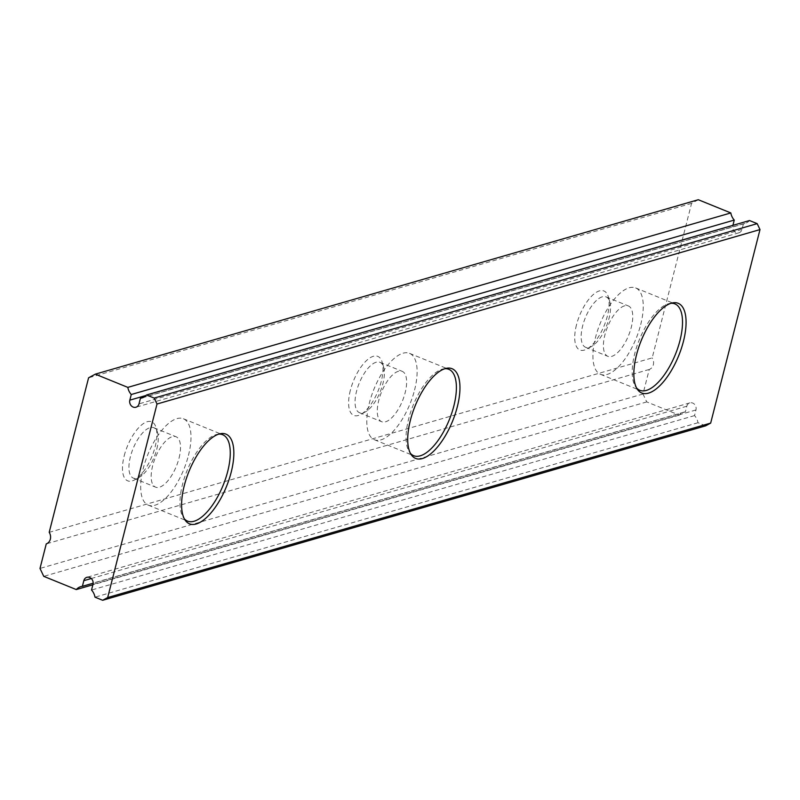 <?xml version="1.0" encoding="UTF-8"?>
<svg xmlns="http://www.w3.org/2000/svg" width="800" height="800" viewBox="0 0 800 800"><rect width="100%" height="100%" fill="white"/><g stroke="black" fill="none" stroke-linecap="round" stroke-linejoin="round"><path stroke-width="0.6" stroke-dasharray="4 3" d="M179.03 458.14A27.2 11.35 112.1 0 0 176.08 436.76A27.2 11.35 112.1 0 0 172.29 436.68A27.2 11.35 112.1 0 0 152.65 465.77A27.2 11.35 112.1 0 0 155.6 487.16A27.2 11.35 112.1 0 0 179.03 458.14M156.79 449.1A27.2 11.35 112.1 0 0 157.52 432.49A27.2 11.35 112.1 0 0 153.84 427.72A27.2 11.35 112.1 0 0 150.04 427.64A27.2 11.35 112.1 0 0 130.41 456.73A27.2 11.35 112.1 0 0 133.35 478.12A27.2 11.35 112.1 0 0 137.15 478.19A27.2 11.35 112.1 0 0 139.33 477.27A27.2 11.35 112.1 0 0 156.79 449.1M188.45 455.42A46.63 19.46 112.1 0 0 183.4 418.76A46.63 19.46 112.1 0 0 176.89 418.63A46.63 19.46 112.1 0 0 143.23 468.5A46.63 19.46 112.1 0 0 148.29 505.16A46.63 19.46 112.1 0 0 188.45 455.42M124.22 455.79A31.87 13.3 -67.9 0 1 140.81 425.61A31.87 13.3 -67.9 0 1 155.98 427.4A31.87 13.3 -67.9 0 1 155.12 446.85A31.87 13.3 112.1 0 1 134.67 479.84A31.87 13.3 112.1 0 1 132.12 480.93A31.87 13.3 112.1 0 1 124.22 455.79M218.75 434.12A46.63 19.46 112.1 0 0 217.26 434.32A46.63 19.46 112.1 0 0 216.16 434.59A46.63 19.46 112.1 0 0 182.5 484.46A46.63 19.46 112.1 0 0 183.4 517.63A46.63 19.46 112.1 0 0 184.33 518.81M576.46 324.96A31.87 13.3 112.1 0 0 584.37 350.1A31.87 13.3 112.1 0 0 586.91 349.01A31.87 13.3 112.1 0 0 607.36 316.02A31.87 13.3 -67.9 0 0 608.23 296.57A31.87 13.3 -67.9 0 0 593.05 294.77A31.87 13.3 -67.9 0 0 576.46 324.96M350.34 390.38A31.87 13.3 112.1 0 0 358.24 415.51A31.87 13.3 112.1 0 0 360.79 414.43A31.87 13.3 112.1 0 0 381.24 381.44A31.87 13.3 -67.9 0 0 382.11 361.98A31.87 13.3 -67.9 0 0 366.93 360.19A31.87 13.3 -67.9 0 0 350.34 390.38M698.29 199.72L691.58 203.37L652.19 357.9L49.2 532.34M691.58 203.37L88.59 377.81M376.16 362.23A27.2 11.35 112.1 0 0 356.53 391.32A27.2 11.35 112.1 0 0 359.48 412.7A27.2 11.35 112.1 0 0 363.28 412.78A27.2 11.35 112.1 0 0 365.45 411.85A27.2 11.35 112.1 0 0 382.91 383.69A27.2 11.35 112.1 0 0 383.64 367.08A27.2 11.35 112.1 0 0 379.96 362.3A27.2 11.35 112.1 0 0 376.16 362.23M602.28 296.81A27.2 11.35 112.1 0 0 582.65 325.9A27.2 11.35 112.1 0 0 585.6 347.29A27.2 11.35 112.1 0 0 589.4 347.36A27.2 11.35 112.1 0 0 591.57 346.43A27.2 11.35 112.1 0 0 609.03 318.27A27.2 11.35 112.1 0 0 609.77 301.66A27.2 11.35 112.1 0 0 606.08 296.89A27.2 11.35 112.1 0 0 602.28 296.81M705.64 425.84L697.98 422.73A12.44 10.73 -106.1 0 0 694.53 415.6L695.97 409.96A5.44 4.7 -106.1 0 0 694.67 404.5A5.44 4.7 -106.1 0 0 689.88 402.87A5.44 4.7 -106.1 0 0 686.81 406.23L685.37 411.88A12.44 10.73 -106.1 0 0 683.85 412.18A12.44 10.73 -106.1 0 0 679.28 415.13L646.75 401.91L642.99 394L649.25 369.45A7.77 6.71 -106.1 0 0 652.19 357.9M749.52 220.54A12.44 10.73 73.9 0 1 744.95 223.48A12.44 10.73 73.9 0 1 743.42 223.79L741.99 229.43A5.44 4.7 73.9 0 1 738.92 232.79A5.44 4.7 73.9 0 1 736.12 232.62A5.44 4.7 73.9 0 1 732.82 225.71L732.92 225.34M649.25 369.45L46.26 543.89M743.42 223.79L143.41 397.37M642.99 394L40 568.44M697.98 422.73L94.99 597.17M694.53 415.6L91.54 590.04M646.75 401.91L43.76 576.35M679.28 415.13L92.89 584.77M685.37 411.88L93.15 583.2M398.41 371.27A27.2 11.35 112.1 0 0 378.77 400.36A27.2 11.35 112.1 0 0 381.72 421.74A27.2 11.35 112.1 0 0 405.15 392.73A27.2 11.35 112.1 0 0 402.21 371.34A27.2 11.35 112.1 0 0 398.41 371.27M624.53 305.85A27.2 11.35 112.1 0 0 604.89 334.94A27.2 11.35 112.1 0 0 607.84 356.33A27.2 11.35 112.1 0 0 631.28 327.31A27.2 11.35 112.1 0 0 628.33 305.93A27.2 11.35 112.1 0 0 624.53 305.85M444.88 368.71A46.63 19.46 112.1 0 0 443.38 368.91A46.63 19.46 112.1 0 0 442.28 369.18A46.63 19.46 112.1 0 0 408.62 419.04A46.63 19.46 112.1 0 0 409.53 452.22A46.63 19.46 112.1 0 0 410.46 453.4M671 303.29A46.63 19.46 112.1 0 0 669.5 303.49A46.63 19.46 112.1 0 0 668.4 303.76A46.63 19.46 112.1 0 0 634.74 353.63A46.63 19.46 112.1 0 0 635.65 386.8A46.63 19.46 112.1 0 0 636.58 387.98M414.58 390A46.63 19.46 112.1 0 0 409.52 353.34A46.63 19.46 112.1 0 0 403.01 353.22A46.63 19.46 112.1 0 0 369.35 403.08A46.63 19.46 112.1 0 0 374.41 439.74A46.63 19.46 112.1 0 0 414.58 390M640.7 324.59A46.63 19.46 112.1 0 0 635.64 287.93A46.63 19.46 112.1 0 0 629.13 287.8A46.63 19.46 112.1 0 0 595.47 337.67A46.63 19.46 112.1 0 0 600.53 374.33A46.63 19.46 112.1 0 0 640.7 324.59M741.99 229.43L139 403.87M695.97 409.96L92.98 584.4M686.81 406.23L91.28 578.52M732.82 225.71L146.09 395.45M153.84 427.72L176.08 436.76M133.35 478.12L155.6 487.16M157.52 432.49L155.98 427.4M183.4 418.76L222.67 434.72M139.33 477.27L134.67 479.84M148.29 505.16L187.56 521.12M217.26 434.32L220.33 433.71M383.64 367.08L382.11 361.98M365.45 411.85L360.79 414.43M609.77 301.66L608.23 296.57M591.57 346.43L586.91 349.01M183.4 517.63L185.18 520.21M689.88 402.87L86.89 577.31M738.92 232.79L135.93 407.24M744.95 223.48L141.96 397.92M683.85 412.18L80.86 586.62M379.96 362.3L402.21 371.34M359.48 412.7L381.72 421.74M606.08 296.89L628.33 305.93M585.6 347.29L607.84 356.33M443.38 368.91L446.46 368.29M409.53 452.22L411.3 454.8M669.5 303.49L672.58 302.88M635.65 386.8L637.42 389.38M409.52 353.34L448.79 369.3M374.41 439.74L413.68 455.7M635.64 287.93L674.91 303.89M600.53 374.33L639.8 390.29"/><path stroke-width="1.2" d="M184.33 518.81A46.63 19.46 112.1 0 0 187.56 521.12A46.63 19.46 112.1 0 0 227.72 471.38A46.63 19.46 112.1 0 0 222.67 434.72A46.63 19.46 112.1 0 0 218.75 434.12M88.59 377.81L49.2 532.34A7.77 6.71 -106.1 0 1 46.26 543.89L40 568.44L43.76 576.35L76.29 589.57A12.44 10.73 -106.1 0 1 80.86 586.62A12.44 10.73 -106.1 0 1 82.38 586.32L83.82 580.68A5.44 4.7 -106.1 0 1 86.89 577.31A5.44 4.7 -106.1 0 1 91.68 578.94A5.44 4.7 -106.1 0 1 92.98 584.4L91.54 590.04A12.44 10.73 -106.1 0 1 94.99 597.17L102.65 600.28L107.68 597.55L157.01 404.02L154.19 398.09L146.53 394.98A12.44 10.73 73.9 0 1 141.96 397.92A12.44 10.73 73.9 0 1 140.43 398.23L139 403.87A5.44 4.7 73.9 0 1 135.93 407.24A5.44 4.7 73.9 0 1 133.13 407.06A5.44 4.7 73.9 0 1 129.83 400.15L131.27 394.51A12.44 10.73 73.9 0 1 127.83 387.38L95.3 374.16L88.59 377.81M219.19 433.99A48.42 20.21 112.1 0 0 184.24 485.77A48.42 20.21 112.1 0 0 185.18 520.21A48.42 20.21 112.1 0 0 208.71 515.41A48.42 20.21 112.1 0 0 231.2 472.19A48.42 20.21 112.1 0 0 220.33 433.71A48.42 20.21 112.1 0 0 219.19 433.99M732.92 225.34L734.26 220.07A12.44 10.73 73.9 0 1 730.82 212.94L698.29 199.72L95.3 374.16M102.65 600.28L705.64 425.84L710.67 423.1L760 229.58L757.18 223.65L749.52 220.54L146.53 394.98M636.48 354.94A48.42 20.21 112.1 0 0 637.42 389.38A48.42 20.21 112.1 0 0 660.95 384.58A48.42 20.21 112.1 0 0 683.44 341.35A48.42 20.21 112.1 0 0 672.58 302.88A48.42 20.21 112.1 0 0 671.43 303.16A48.42 20.21 112.1 0 0 636.48 354.94M410.36 420.35A48.42 20.21 112.1 0 0 411.3 454.8A48.42 20.21 112.1 0 0 434.83 450A48.42 20.21 112.1 0 0 457.32 406.77A48.42 20.21 112.1 0 0 446.46 368.29A48.42 20.21 112.1 0 0 445.31 368.58A48.42 20.21 112.1 0 0 410.36 420.35M710.67 423.1L107.68 597.55M760 229.58L157.01 404.02M730.82 212.94L127.83 387.38M143.41 397.37L140.43 398.23M734.26 220.07L131.27 394.51M757.18 223.65L154.19 398.09M92.89 584.77L76.29 589.57M93.15 583.2L82.38 586.32M410.46 453.4A46.63 19.46 112.1 0 0 413.68 455.7A46.63 19.46 112.1 0 0 453.85 405.96A46.63 19.46 112.1 0 0 448.79 369.3A46.63 19.46 112.1 0 0 444.88 368.71M636.58 387.98A46.63 19.46 112.1 0 0 639.8 390.29A46.63 19.46 112.1 0 0 679.97 340.55A46.63 19.46 112.1 0 0 674.91 303.89A46.63 19.46 112.1 0 0 671 303.29M91.28 578.52L83.82 580.68M146.09 395.45L129.83 400.15"/></g></svg>
